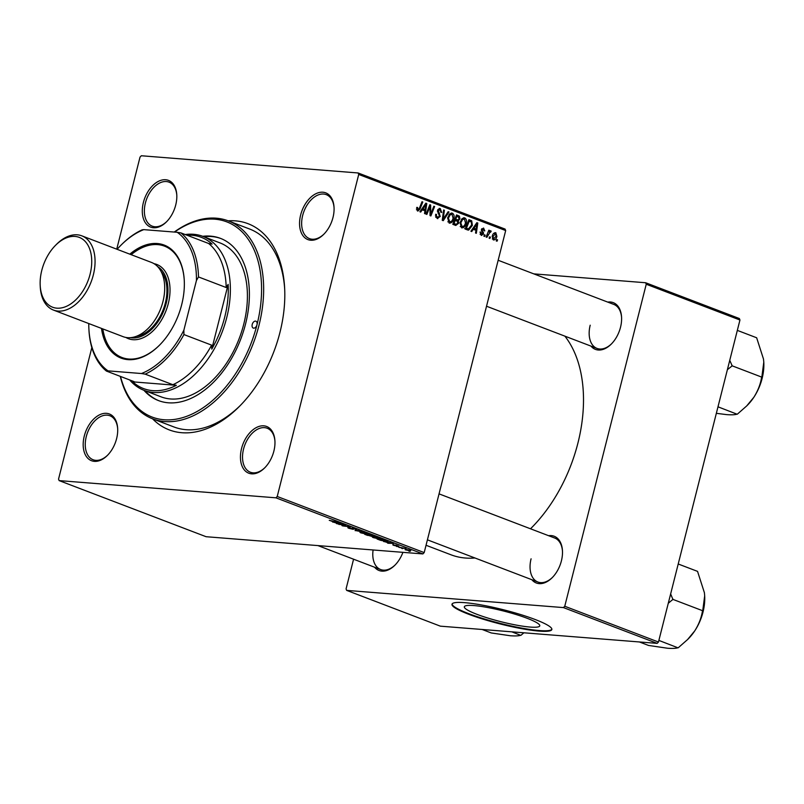 <?xml version="1.0" encoding="UTF-8"?>
<svg xmlns="http://www.w3.org/2000/svg" width="804" height="804" viewBox="0 0 804 804"><rect width="100%" height="100%" fill="white"/><g stroke="black" fill="none" stroke-linecap="round" stroke-linejoin="round"><path stroke-width="1.21" d="M476.913 614.316A38.914 5.497 -165.8 0 0 516.861 625.2A38.914 5.497 -165.8 0 0 539.775 625.864A38.914 5.497 -165.8 0 0 527.193 618.306A38.914 5.497 -165.8 0 0 487.244 607.432A38.914 5.497 -165.8 0 0 464.33 606.769A38.914 5.497 -165.8 0 0 476.913 614.316M468.631 614.236A51.506 7.286 -165.8 0 0 521.515 628.638A51.506 7.286 -165.8 0 0 551.846 629.512A51.506 7.286 -165.8 0 0 535.193 619.522A51.506 7.286 -165.8 0 0 482.31 605.121A51.506 7.286 -165.8 0 0 451.979 604.246A51.506 7.286 -165.8 0 0 468.631 614.236M452.089 603.975A51.506 7.286 -165.8 0 0 468.772 613.673A51.506 7.286 -165.8 0 0 520.731 627.904A51.506 7.286 -165.8 0 0 551.876 629.22M332.987 217.512A25.014 15.829 110.9 0 1 323.741 234.326A25.014 15.829 110.9 0 1 304.937 237.843A25.014 15.829 110.9 0 1 300.656 214.939A25.014 15.829 110.9 0 1 319.288 192.498A25.014 15.829 110.9 0 1 334.042 207.342A25.014 15.829 110.9 0 1 332.987 217.512M334.062 207.824A23.547 14.894 -69.1 0 0 326.283 194.638A23.547 14.894 -69.1 0 0 302.676 215.422A23.547 14.894 -69.1 0 0 309.49 238.627A23.547 14.894 -69.1 0 0 324.072 233.984M273.873 451.114A25.014 15.829 110.9 0 1 264.627 467.928A25.014 15.829 110.9 0 1 245.823 471.456A25.014 15.829 110.9 0 1 241.542 448.552A25.014 15.829 110.9 0 1 260.184 426.11A25.014 15.829 110.9 0 1 274.928 440.954A25.014 15.829 110.9 0 1 273.873 451.114M274.958 441.426A23.547 14.894 -69.1 0 0 267.169 428.241A23.547 14.894 -69.1 0 0 243.562 449.034A23.547 14.894 -69.1 0 0 250.376 472.239A23.547 14.894 -69.1 0 0 264.958 467.596M116.61 438.632A25.014 15.829 110.9 0 1 107.364 455.446A25.014 15.829 110.9 0 1 88.561 458.963A25.014 15.829 110.9 0 1 84.279 436.059A25.014 15.829 110.9 0 1 102.912 413.618A25.014 15.829 110.9 0 1 117.665 428.462A25.014 15.829 110.9 0 1 116.61 438.632M117.685 428.944A23.547 14.894 -69.1 0 0 109.907 415.758A23.547 14.894 -69.1 0 0 86.289 436.542A23.547 14.894 -69.1 0 0 93.103 459.747A23.547 14.894 -69.1 0 0 107.696 455.104M175.714 205.02A25.014 15.829 110.9 0 1 166.478 221.844A25.014 15.829 110.9 0 1 147.665 225.361A25.014 15.829 110.9 0 1 143.393 202.457A25.014 15.829 110.9 0 1 162.026 180.016A25.014 15.829 110.9 0 1 176.779 194.859A25.014 15.829 110.9 0 1 175.714 205.02M176.8 195.332A23.547 14.894 -69.1 0 0 169.021 182.146A23.547 14.894 -69.1 0 0 145.403 202.94A23.547 14.894 -69.1 0 0 152.217 226.145A23.547 14.894 -69.1 0 0 166.81 221.502M402.915 552.338A25.014 15.829 110.9 0 1 394.885 565.222A25.014 15.829 110.9 0 1 374.574 567.222M373.096 549.976A23.547 14.894 -69.1 0 0 380.634 569.534A23.547 14.894 -69.1 0 0 395.216 564.89M607.744 302.103A25.014 15.829 110.9 0 1 621.562 317.128A25.014 15.829 110.9 0 1 620.507 327.288A25.014 15.829 110.9 0 1 611.261 344.102A25.014 15.829 110.9 0 1 590.95 346.102M590.196 325.208A23.547 14.894 -69.1 0 0 597.01 348.413A23.547 14.894 -69.1 0 0 611.593 343.77M548.629 535.705A25.014 15.829 110.9 0 1 562.458 550.73A25.014 15.829 110.9 0 1 561.393 560.901A25.014 15.829 110.9 0 1 552.157 577.714A25.014 15.829 110.9 0 1 531.836 579.704M531.082 558.81A23.547 14.894 -69.1 0 0 537.896 582.016A23.547 14.894 -69.1 0 0 552.489 577.372M228.165 220.829A110.379 69.817 110.9 0 1 284.616 287.611A110.379 69.817 110.9 0 1 279.943 332.444A110.379 69.817 110.9 0 1 239.17 406.643A110.379 69.817 110.9 0 1 152.569 418.804M174.237 232.054A105.957 67.023 110.9 0 1 228.326 220.889A105.957 67.023 110.9 0 1 258.988 325.308A105.957 67.023 110.9 0 1 152.73 418.864L174.026 426.994A105.957 67.023 -69.1 0 0 240.165 405.628M530.509 528.791A126.56 80.048 -69.1 0 0 577.925 443.054A126.56 80.048 -69.1 0 0 564.89 336.152M396.513 546.449L397.638 546.589L396.563 546.248M401.739 548.439L402.874 548.589L401.789 548.248M373.438 537.243L373.327 537.625C371.89 536.992 372.001 536.74 373.649 536.871L380.835 538.419C382.312 539.072 382.181 539.323 380.443 539.162L373.327 537.625C371.89 536.992 372.001 536.74 373.649 536.871M380.754 538.801L380.855 538.429C382.312 539.072 382.181 539.323 380.443 539.162L380.513 538.891M383.598 541.514L393.829 543.404L388.191 543.263L387.407 542.971L388.975 543.022L383.639 541.353M367.649 535.424L364.664 534.288L372.574 535.293L375.408 536.409L371.86 536.409L367.699 535.213M355.107 530.64L359.639 530.349L355.69 530.57L365.016 532.409L355.197 530.278M329.258 520.349L338.806 522.399L332.997 521.655L329.429 520.359M338.725 524.379L345.871 525.092L343.177 525.776L350.644 526.921L342.725 525.906L341.911 525.595L345.398 525.223L338.775 524.188M91.837 347.549L58.541 479.114L59.134 480.601L206.095 536.71L422.884 553.926L275.923 497.817L277.229 496.48L424.19 552.589L422.884 553.926M59.134 480.601L275.923 497.817M332.585 522.037L342.805 523.927L337.167 523.786L336.394 523.494L337.961 523.535L332.625 521.876M349.047 528.047L348.976 528.318C347.489 527.726 347.469 527.494 348.916 527.615L352.433 529.072L351.921 528.359L352.504 528.138L356.353 529.072L356.604 529.756L353.318 528.439L353.268 529.364L348.976 528.318C347.489 527.726 347.469 527.494 348.916 527.615M348.956 527.947L349.8 528.399M352.815 529.032L353.026 528.198L352.815 529.032L351.981 528.138M356.353 529.072L356.604 529.756L356.735 529.223M355.77 529.454L355.599 528.811M353.659 528.952L353.268 529.364L353.408 528.791M361.046 532.509L360.936 532.891C359.499 532.258 359.609 532.007 361.257 532.137L368.443 533.685C369.92 534.338 369.79 534.59 368.051 534.439L360.936 532.891C359.499 532.258 359.609 532.007 361.257 532.137M368.443 533.685C369.92 534.338 369.79 534.59 368.051 534.439L368.121 534.168M392.834 544.569L398.804 546.278L396.392 545.293L396.282 545.956L393.045 545.152L393.166 544.66M387.689 541.092L386.694 541.504L380.614 540.328L377.056 539.012L384.965 540.027L388.091 541.414M405.276 549.222L405.146 549.765L405.226 549.212L410.764 550.398L410.553 550.931L405.146 549.765L405.226 549.212M410.764 550.398L410.553 550.931L410.693 550.368M398.754 547.303L406.01 548.629L398.804 547.112M408.904 551.172L410.03 551.323L408.955 550.981M466.219 223.291C465.436 226.437 463.868 227.934 461.516 227.793L460.039 222.537L462.169 218.547L464.762 217.904C466.42 219.01 466.903 220.798 466.219 223.291L465.375 223.221M462.079 227.914L461.516 227.793M464.139 217.763L463.506 217.804M473.325 229.2L471.737 231.552L470.893 231.23L476.852 222.668L477.807 223.02L476.32 233.301L475.546 232.999L475.978 230.215L472.36 229.12M417.497 210.98L416.824 207.342L417.628 207.512L418.05 209.894L416.442 209.764L417.839 209.844L419.326 208.377L421.999 201.714L422.783 202.015L420.02 208.909L417.919 211.08M435.728 217.211L437.507 217.351L439.436 216.276L437.527 210.387L440.28 208.558L441.677 212.467L440.873 212.276L439.959 209.703L438.321 210.618L440.23 216.477L437.155 218.487L435.698 214.266L436.502 214.437L436.331 215.964L437.999 217.472L435.768 217.291M437.838 218.648L437.155 218.487M439.637 208.407L439.064 208.457M439.959 209.703L437.878 209.462M449.004 212.025L443.245 220.668L442.25 220.296L443.617 209.975L444.391 210.266L443.225 219.12L448.17 211.703L449.004 212.025L447.999 211.944M453.828 218.557C453.044 221.703 451.476 223.2 449.124 223.06L447.647 217.804L449.778 213.824L452.371 213.171C454.029 214.276 454.511 216.075 453.828 218.557L452.984 218.487M449.687 223.19L449.124 223.06M451.747 213.03L451.114 213.07M497.575 239.863L497.033 241.21L496.259 240.919L496.782 239.562L497.575 239.863L496.691 239.793M116.731 249.17L140.027 157.092L141.333 155.755L358.122 172.971L505.083 229.08L505.676 230.567L358.715 174.458L277.229 496.48M505.676 230.567L424.19 552.589M458.702 223.2L455.778 225.462L452.793 224.316L456.551 214.909L459.456 216.196L459.918 218.829L458.28 220.849L458.702 223.2L457.858 223.13M422.311 209.723L420.713 212.065L419.879 211.743L425.839 203.181L426.783 203.543L425.306 213.824L424.522 213.522L424.954 210.728L421.336 209.643M429.185 208.688L426.854 214.417L426.07 214.115L429.849 204.718L430.663 205.03L430.673 214.236L433.838 206.236L434.622 206.538L430.864 215.944L430.039 215.633L430.019 206.437L429.185 208.688L428.281 208.618M480.109 234.326L482.792 233.713L481.425 229.472L483.566 228.045L484.782 230.899L483.978 230.728L483.304 228.929L482.169 230.215L483.586 233.934L481.234 235.321L480.038 232.044L480.842 232.205L481.837 234.507L480.139 234.376M483.304 228.929L481.707 228.768M481.807 235.451L481.234 235.321M467.918 230.055L465.184 229.05L468.943 219.643L471.727 220.849L472.37 225.391L468.652 230.115L467.395 229.894M496.872 236.416C496.309 238.848 495.123 240.014 493.324 239.934L492.209 236.366C492.772 233.833 493.978 232.617 495.817 232.718L496.872 236.416L496.028 236.346M490.41 237.13L489.867 238.476L489.093 238.175L489.616 236.828L490.41 237.13L489.525 237.059M490.249 231.864L486.882 237.331L486.098 237.029L488.832 230.195L489.616 230.497L489.043 231.904L490.711 230.768L491.174 231.23L490.581 232.235L489.164 231.753M485.184 235.13L484.641 236.476L483.867 236.185L484.39 234.828L485.184 235.13L484.299 235.059M353.579 559.202L346.072 588.9L346.665 590.387L440.371 626.165L657.159 643.371L563.453 607.593L564.76 606.256L658.466 642.034L657.159 643.371M346.665 590.387L563.453 607.593M533.806 273.873L645.642 282.747L739.358 318.535L739.951 320.022L658.466 642.034M739.951 320.022L646.245 284.234L564.76 606.256M426.04 545.273L451.004 554.8A126.56 80.048 -69.1 0 0 474.943 557.976M646.245 284.234L645.642 282.747M562.478 551.202A23.547 14.894 -69.1 0 0 554.7 538.027L439.044 493.867M621.592 317.6A23.547 14.894 -69.1 0 0 613.804 304.414L498.158 260.265M358.715 174.458L358.122 172.971M284.686 289.018A105.957 67.023 -69.1 0 0 249.622 229.019L228.326 220.889M456.149 215.934L459.456 216.196M459.074 218.768L459.918 218.829M455.597 219.743L455.024 220.316M456.18 220.688L458.28 220.849M454.34 224.155L453.858 224.718M456.903 216.306L455.727 219.241L456.984 219.723L458.35 219.793L459.134 218.577L458.23 216.819L456.029 216.246M454.853 219.17L455.727 219.241M454.702 219.542L458.35 219.793M455.285 220.346L454.019 223.522L456.25 224.316L457.938 222.879L456.933 220.969L454.411 220.276M453.144 223.452L454.019 223.522M448.984 214.718L450.19 214.809L448.411 218.145L449.858 222.004L447.848 221.844M447.587 218.085L448.411 218.145M447.828 221.793L449.476 221.924C451.295 221.894 452.501 220.638 453.084 218.155L452.049 214.316L449.526 214.055M452.049 214.316L450.19 214.809M443.587 210.206L444.391 210.266M442.411 219.05L443.225 219.12M435.667 214.367L436.502 214.437M435.597 214.688L436.421 214.748M435.466 215.904L436.331 215.964M440.893 212.186L441.728 212.256M437.487 210.547L438.321 210.618M437.426 211.532L438.381 211.613M439.396 216.407L440.23 216.477M416.784 207.442L417.628 207.512M416.512 208.276L417.346 208.347M421.899 201.945L422.783 202.015M419.135 208.839L420.02 208.909M425.648 203.452L426.783 203.543M424.803 206.186L423.025 208.728L425.145 209.532L425.929 204.407L424.803 206.186L423.798 206.105M422.03 208.648L423.025 208.728M425.035 204.337L425.929 204.407M421.608 209.251L425.145 209.532M429.758 204.95L430.663 205.03M430.019 214.176L430.673 214.236M433.748 206.467L434.622 206.538M429.185 206.367L430.019 206.437M480.008 232.145L480.842 232.205M481.415 229.542L482.239 229.602M481.345 230.155L482.169 230.215M482.46 232.396L483.526 232.477M482.752 233.863L483.586 233.934M476.671 222.939L477.807 223.02M475.817 225.673L474.048 228.205L476.159 229.019L476.953 223.884L475.817 225.673L474.822 225.592M473.053 228.125L474.048 228.205M476.058 223.813L476.953 223.884M472.631 228.738L476.159 229.019M468.571 220.597L471.727 220.849M471.536 225.321L472.37 225.391M466.712 228.748L466.018 229.371M469.295 221.04L466.41 228.246L468.441 228.889L471.616 225.03L471.355 222.015L468.42 220.969M465.536 228.175L466.41 228.246M465.415 228.467L467.405 228.627M461.375 219.452L462.581 219.542L460.803 222.879L462.25 226.738L460.24 226.577M459.978 222.819L460.803 222.879M460.22 226.527L461.868 226.658C463.687 226.627 464.893 225.371 465.476 222.879L464.441 219.05L461.918 218.788M464.441 219.05L462.581 219.542M492.309 238.939L493.566 239.039L496.098 236.115L495.565 233.602L493.656 233.421M495.565 233.602L493.013 236.547L493.777 239.089L492.329 238.969M492.179 236.487L493.013 236.547M488.742 230.426L489.616 230.497M488.179 231.833L489.043 231.904M489.747 231.12L491.174 231.23M489.154 231.773L489.988 231.833M339.519 523.303L336.514 522.751L338.625 523.555L341.499 523.645L339.559 523.143M356.594 529.173L356.453 529.736M365.317 532.951L362.001 532.429L361.77 532.972L367.348 534.147L367.639 533.615L365.358 532.791M362.051 532.218L361.77 532.972M367.689 533.424L367.348 534.147M372.433 535.474L369.971 535.162L374.121 536.379L372.483 535.283M373.82 535.765L374.121 536.379M369.046 535.042L366.373 534.7L371.106 536.117L369.096 534.851M370.744 535.454L371.106 536.117M395.859 545.032L395.709 545.625M390.533 542.78L387.528 542.228L389.649 543.042L392.513 543.122L390.573 542.62M384.825 540.208L378.764 539.434L385.96 541.213L386.814 541.002L384.875 540.017M386.885 540.75L385.96 541.213M377.709 537.685L374.393 537.162L374.161 537.705L379.739 538.881L380.031 538.348L377.749 537.524M374.443 536.951L374.161 537.705M380.081 538.157L379.739 538.881M409.779 550.629L405.749 549.815L410.161 550.187M406.131 549.313L405.749 549.815M120.499 376.443A104.49 66.089 -69.1 0 0 187.211 416.12A104.49 66.089 -69.1 0 0 256.968 324.826A3.678 2.332 -69.1 0 0 255.903 321.198A3.678 2.332 -69.1 0 0 252.215 324.454A3.678 2.332 -69.1 0 0 253.28 328.072A3.678 2.332 -69.1 0 0 256.968 324.826A104.49 66.089 -69.1 0 0 244.155 234.095A104.49 66.089 -69.1 0 0 174.508 232.075M143.916 390.292A86.832 54.923 -69.1 0 0 158.488 400.583A86.832 54.923 -69.1 0 0 245.562 323.922A86.832 54.923 -69.1 0 0 220.437 238.356A86.832 54.923 -69.1 0 0 202.708 236.306M144.981 390.704A86.832 54.923 -69.1 0 0 159.021 400.784M185.232 234.547A82.41 52.129 110.9 0 1 193.503 234.276A82.41 52.129 110.9 0 1 202.889 236.376L219.924 242.878A82.41 52.129 110.9 0 1 243.773 324.102A82.41 52.129 110.9 0 1 161.132 396.864L144.087 390.362A82.41 52.129 110.9 0 1 129.705 379.96M152.73 418.864A105.957 67.023 110.9 0 1 120.278 376.362M220.959 238.557A86.832 54.923 -69.1 0 0 203.774 236.718M727.389 369.669L731.72 366.212A45.697 28.904 -69.1 0 0 731.841 365.76A45.697 28.904 -69.1 0 0 731.952 365.297L729.751 360.343M717.992 406.814L736.956 414.16C735.077 414.824 731.66 414.975 726.726 414.633L716.344 413.316M731.72 366.212L732.022 365.77L761.83 377.156L761.539 377.599C760.473 384.262 757.911 390.824 753.83 397.297L746.705 405.93L737.318 414.191M737.328 330.384L756.654 337.77L763.498 359.087L763.79 362.182L761.83 377.156M746.705 405.93L747.408 405.226A39.818 25.185 -69.1 0 0 753.83 397.297A39.818 25.185 -69.1 0 0 763.8 362.292A39.818 25.185 -69.1 0 0 763.78 361.9M511.846 631.843L520.58 635.281C518.701 635.944 515.284 636.095 510.339 635.753L491.234 632.949L482.149 629.482M523.886 632.798L520.932 635.311M668.275 603.271L672.908 599.382L702.726 610.759L702.425 611.211C701.359 617.864 698.797 624.437 694.726 630.909A39.818 25.185 -69.1 0 0 703.008 612.075A39.818 25.185 -69.1 0 0 704.686 595.895A39.818 25.185 -69.1 0 0 704.666 595.503M658.878 640.416L677.842 647.763C675.963 648.426 672.546 648.587 667.611 648.245L648.496 645.441L639.411 641.964M687.601 639.532L688.294 638.838A39.818 25.185 110.9 0 0 694.726 630.909L687.601 639.532L678.204 647.793M672.908 599.382L670.636 593.945M678.214 563.996L697.54 571.373L704.394 592.689L704.686 595.794L702.726 610.759M672.616 599.824A45.697 28.904 -69.1 0 0 672.847 598.91M129.836 254.164A60.481 38.26 110.9 0 1 157.293 243.532A60.481 38.26 110.9 0 1 184.247 280.104A60.481 38.26 110.9 0 1 159.343 345.338A60.481 38.26 110.9 0 1 127.916 359.629A60.481 38.26 110.9 0 1 101.485 328.414M184.257 280.385A59.607 37.698 -69.1 0 0 164.508 246.145A59.607 37.698 -69.1 0 0 157.715 244.617A59.607 37.698 -69.1 0 0 131.173 254.677M102.822 328.916A59.607 37.698 -69.1 0 0 121.987 357.509A59.607 37.698 -69.1 0 0 128.771 359.026A59.607 37.698 -69.1 0 0 159.534 345.137M88.772 323.56A77.998 49.335 -69.1 0 0 88.912 329.268A77.998 49.335 -69.1 0 0 108.027 370.865L106.409 371.066L134.097 381.639L132.771 381.85A80.943 51.195 -69.1 0 0 152.77 390.643A80.943 51.195 -69.1 0 0 176.337 385.307L172.88 384.714A79.465 50.27 -69.1 0 0 211.613 345.137L211.774 349.097A80.943 51.195 -69.1 0 0 228.155 284.375L226.185 287.52A79.465 50.27 -69.1 0 0 208.618 243.481L212.075 244.074A80.943 51.195 -69.1 0 0 192.076 235.281A80.943 51.195 -69.1 0 0 187.041 235.24M202.889 236.376A82.41 52.129 110.9 0 1 224.678 324.826A82.41 52.129 110.9 0 1 153.474 392.463A82.41 52.129 110.9 0 1 144.087 390.362M132.771 381.85L176.337 385.307M211.774 349.097L228.155 284.375M172.88 384.714L145.192 374.141L141.454 373.528A77.998 49.335 -69.1 0 0 183.865 330.183L196.427 280.526A77.998 49.335 -69.1 0 0 177.192 232.286L143.765 229.632A77.998 49.335 -69.1 0 0 121.022 245.15A77.998 49.335 -69.1 0 0 117.123 249.31M108.027 370.865L141.454 373.528M183.865 330.183L183.925 334.564A79.465 50.27 110.9 0 1 145.192 374.141M211.613 345.137L183.925 334.564M226.185 287.52L198.498 276.948L196.427 280.526M121.022 245.15L121.685 244.496A79.465 50.27 110.9 0 1 142.147 229.823L143.765 229.632M177.192 232.286L180.93 232.909A79.465 50.27 110.9 0 1 198.498 276.948M208.618 243.481L180.93 232.909M106.409 371.066A79.465 50.27 110.9 0 1 88.963 330.193L88.912 329.268M90.088 274.224A37.376 23.648 -69.1 0 0 83.686 239.994A37.376 23.648 -69.1 0 0 55.597 245.26A37.376 23.648 -69.1 0 0 41.778 270.385A37.376 23.648 -69.1 0 0 40.2 285.571A37.376 23.648 -69.1 0 0 62.24 307.751A37.376 23.648 -69.1 0 0 90.088 274.224M55.597 245.26L56.642 244.205A39.738 25.135 110.9 0 1 81.807 235.833A39.738 25.135 110.9 0 1 93.314 274.988A39.738 25.135 110.9 0 1 53.466 310.073A39.738 25.135 110.9 0 1 40.28 287.058L40.2 285.571M130.56 337.67A38.26 24.2 -69.1 0 0 166.267 303.138A38.26 24.2 -69.1 0 0 157.674 266.637M154.026 263.682A39.738 25.135 110.9 0 1 168.277 303.621A39.738 25.135 110.9 0 1 125.866 337.439M161.051 271.4A36.793 23.276 110.9 0 1 165.312 303.058A36.793 23.276 110.9 0 1 136.238 336.373M81.807 235.833L151.453 262.426A39.738 25.135 110.9 0 1 162.951 301.58A39.738 25.135 110.9 0 1 123.112 336.665L53.466 310.073M456.33 215.472L458.461 215.643M452.974 223.874L455.466 224.075M442.773 216.366L443.627 216.427M437.949 213.03L439.456 213.15M429.929 209.08L430.743 209.14M429.979 212.085L430.773 212.145M481.516 231.009L482.651 231.1M468.732 220.185L470.802 220.356M487.103 234.537L488.008 234.607M457.747 219.914L453.938 219.613M468.441 228.889L464.632 228.577M597.01 348.413L486.531 306.234M380.634 569.534L317.932 545.594M427.416 539.836L537.896 582.016"/></g></svg>
